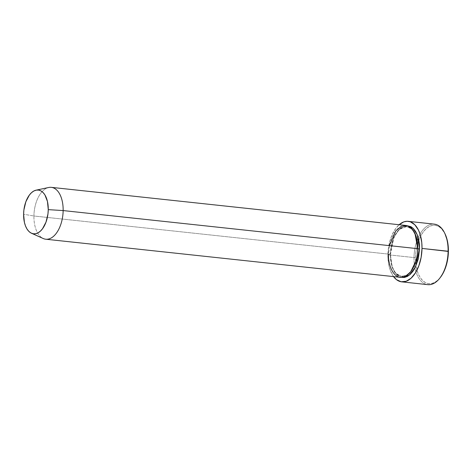 <?xml version="1.0" encoding="UTF-8"?>
<svg xmlns="http://www.w3.org/2000/svg" width="472" height="472" viewBox="0 0 472 472"><rect width="100%" height="100%" fill="white"/><g stroke="black" fill="none" stroke-linecap="round" stroke-linejoin="round"><path stroke-width="0.35" stroke-dasharray="2.36 1.77" d="M439.751 278.203A30.432 16.839 96.1 0 1 422.411 282.321A30.432 16.839 96.1 0 1 414.009 257.565L415.519 257.547A29.347 16.237 -83.9 0 0 416.068 265.712A29.347 16.237 -83.9 0 0 440.341 277.453M390.049 254.095L390.527 254.225L393.89 237.357L399.401 229.073L406.84 225.61L402.504 226.778L399.737 228.755L397.176 231.616L394.911 235.239L393.028 239.493L391.612 244.207L390.704 249.21L390.527 254.225L390.049 254.095L393.689 237.316L399.324 229.374L406.728 226.637L399.324 229.374L393.689 237.316L390.049 254.095L388.544 254.113L390.049 254.095L392.12 267.217L395.778 273.347L401.383 276.35L395.778 273.347L392.12 267.217L390.049 254.095M414.982 233.481L411.495 228.832L406.728 226.637L411.495 228.832L414.982 233.481M417.767 248.85L418.062 248.892M389.453 245.641L388.544 254.113A26.084 14.437 -83.9 0 0 400.368 277.329M45.743 239.215A26.084 14.437 96.1 0 1 33.919 215.999L23.6 214.217L33.919 215.999A26.084 14.437 -83.9 0 0 43.235 238.525M48.716 187.49A26.084 14.437 -83.9 0 0 33.919 215.999L388.544 254.113L33.919 215.999A26.084 14.437 96.1 0 1 51.318 187.349M393.548 276.598A30.432 16.839 96.1 0 1 387.907 254.756L414.009 257.565A30.432 16.839 -83.9 0 0 427.809 284.651M440.311 277.495L437.827 280.179L434.718 282.403L431.502 283.56L428.305 283.595L425.242 282.516L422.446 280.356L420.009 277.206L418.033 273.182L416.593 268.438L415.743 263.158L415.519 257.547L415.921 251.818L416.941 246.189L418.54 240.879L420.658 236.094L423.201 232.017L426.086 228.808L429.201 226.578L432.417 225.421L435.615 225.386L438.671 226.466L441.473 228.625L444.984 233.74M434.311 224.141A30.432 16.839 -83.9 0 0 418.216 237.634A30.432 16.839 -83.9 0 0 414.009 257.565L387.907 254.756A30.432 16.839 96.1 0 1 399.117 224.731L395.878 228.283L392.079 234.914L390.143 240.171L388.326 248.815L387.943 257.694L389.022 266.049L390.515 270.969L393.772 276.899M401.707 277.459L398.987 276.498L396.498 274.58L394.338 271.778L392.58 268.202L391.3 263.984L390.545 259.293L390.344 254.302L392.32 267.5L395.819 273.837L401.277 277.377M405.944 225.463A26.084 14.437 -83.9 0 0 388.544 254.113M410.906 271.418L406.362 275.294L401.383 276.35L406.362 275.294L410.906 271.418M445.031 233.841A29.347 16.237 -83.9 0 0 418.817 240.148A29.347 16.237 -83.9 0 0 415.519 257.547L414.009 257.565A30.432 16.839 96.1 0 1 418.216 237.634A30.432 16.839 96.1 0 1 444.612 232.979M390.527 254.225C390.415 239.257 399.401 225.126 406.728 226.637C413.478 228.141 417.095 235.516 417.584 248.762C417.696 263.73 408.717 277.861 401.383 276.35C394.633 274.846 391.017 267.471 390.527 254.225"/><path stroke-width="0.71" d="M401.707 281.849L427.809 284.651A30.432 16.839 -83.9 0 0 448.111 251.228A30.432 16.839 96.1 0 1 439.751 278.203L440.341 277.453A29.347 16.237 -83.9 0 0 448.4 251.44L422.009 248.425A30.432 16.839 96.1 0 1 401.707 281.849A30.432 16.839 96.1 0 1 393.548 276.598L396.504 279.666L401.165 281.772L406.156 281.277L411.041 278.226L415.407 272.881L418.87 265.707L421.136 257.311L422.009 248.425L448.111 251.228A30.432 16.839 -83.9 0 0 434.311 224.141L408.209 221.333A30.432 16.839 96.1 0 1 422.009 248.425L421.773 242.602L420.216 234.59L418.44 230.017L414.823 224.766L410.357 221.822L407.1 221.279L403.755 221.899L398.869 224.949M418.062 248.892L416.593 259.57L410.906 271.418L416.593 259.57L418.062 248.892L419.573 248.874L419.372 243.888L418.617 239.192L417.337 234.979L415.578 231.398L413.413 228.595L410.923 226.678L406.834 225.61L413.077 228.265L417.218 234.696L419.573 248.874L418.062 248.892L414.982 233.481L417.767 248.85M388.544 254.113C387.837 261.777 391.937 278.893 402.752 277.235C413.572 274.875 418.239 256.131 417.773 248.685A26.084 14.437 -83.9 0 0 405.944 225.463L51.318 187.349A26.084 14.437 96.1 0 1 63.148 210.571L417.773 248.685L63.148 210.571L48.262 209.639A22.007 12.178 96.1 0 1 31.459 233.227L43.235 238.525A26.084 14.437 -83.9 0 0 63.148 210.571A26.084 14.437 96.1 0 1 45.743 239.215L400.368 277.329A26.084 14.437 -83.9 0 0 417.773 248.685L415.95 235.929L412.717 229.669L407.613 225.822L401.454 226.218L395.754 230.926L389.453 245.641M31.459 233.227A22.007 12.178 96.1 0 1 23.6 214.217L24.408 222.389L25.488 225.94L26.969 228.961L28.798 231.327L30.892 232.944L33.188 233.758L35.589 233.728L38.002 232.861L40.332 231.191L42.498 228.784L45.99 222.135L47.955 213.934L48.262 209.639L47.454 201.467L44.893 194.895L43.064 192.529L40.964 190.912L38.674 190.098L36.273 190.127L33.86 190.995L31.53 192.665L29.364 195.072L25.866 201.721L23.901 209.922L23.6 214.217A22.007 12.178 96.1 0 1 36.09 190.163A22.007 12.178 96.1 0 1 48.262 209.639L63.148 210.571A26.084 14.437 -83.9 0 0 48.716 187.49L36.09 190.163M444.984 233.74L447.32 240.549L448.176 245.829L448.4 251.44L447.993 257.169L446.972 262.798L445.373 268.102L443.261 272.887L440.311 277.495M399.117 224.731A30.432 16.839 96.1 0 1 408.209 221.333M419.573 248.874L418.304 258.969L415.006 267.943L412.74 271.565L410.174 274.421L407.407 276.403L404.551 277.43L401.277 277.377L409.253 275.194L415.507 266.94L419.573 248.874M444.612 232.979A30.432 16.839 96.1 0 1 448.111 251.228L448.4 251.44A29.347 16.237 -83.9 0 0 445.031 233.841L444.612 232.979"/></g></svg>
